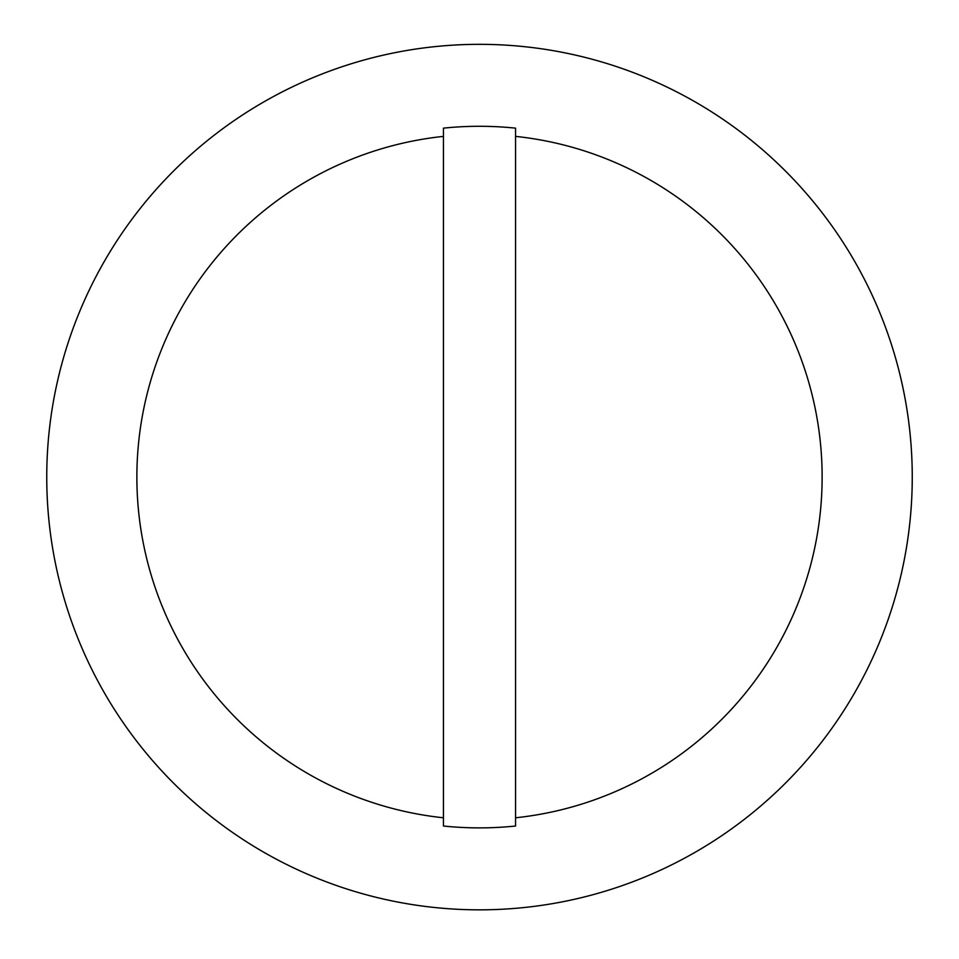 <?xml version="1.0" encoding="UTF-8"?>
<svg xmlns="http://www.w3.org/2000/svg" width="959" height="959" viewBox="0 0 959 959"><rect width="100%" height="100%" fill="white"/><g stroke="black" fill="none" stroke-linecap="round" stroke-linejoin="round"><path stroke-width="1.44" d="M515.558 128.146L515.558 136.382L515.558 128.146A350.802 350.802 0 0 0 443.442 128.146L443.442 136.382L443.442 128.146M515.558 826.023L515.558 817.787L515.558 826.023A350.802 350.802 0 0 1 443.442 826.023L443.442 136.382A342.603 342.603 0 0 0 443.442 817.787L443.442 826.023M515.558 136.382L515.558 817.787A342.603 342.603 0 0 0 515.558 136.382M479.5 909.839A432.761 432.761 0 0 0 854.277 260.704A432.761 432.761 0 0 0 104.723 260.704A432.761 432.761 0 0 0 479.5 909.839"/></g></svg>
